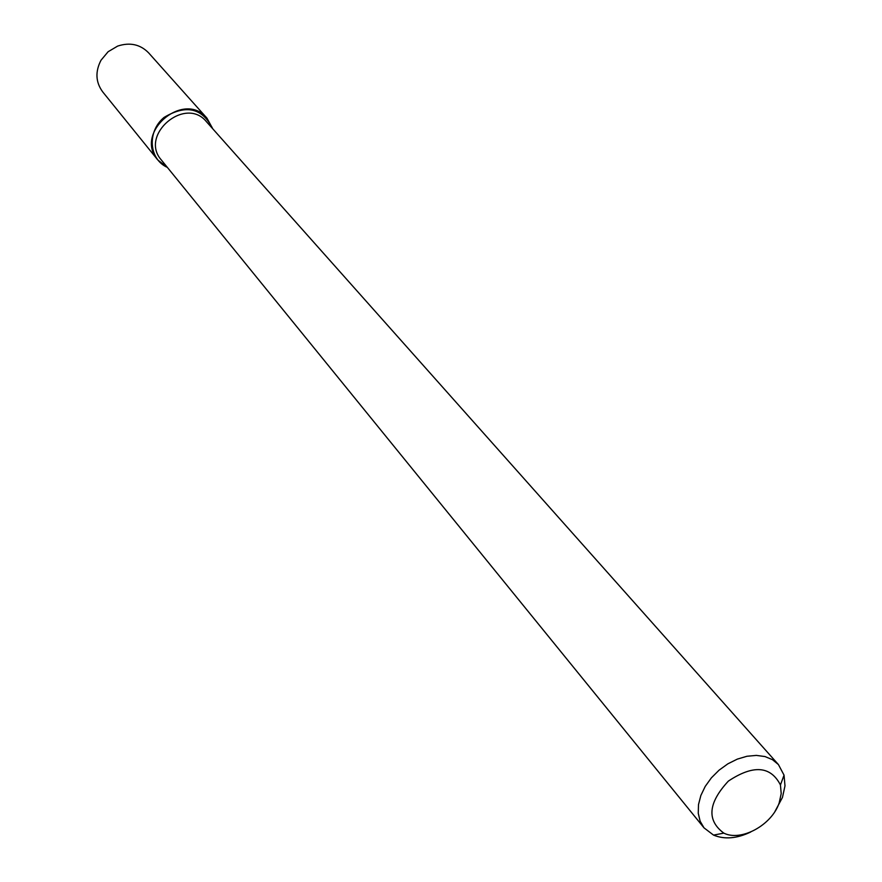 <?xml version="1.0" encoding="UTF-8"?>
<svg xmlns="http://www.w3.org/2000/svg" width="882" height="882" viewBox="0 0 882 882"><rect width="100%" height="100%" fill="white"/><g stroke="black" fill="none" stroke-linecap="round" stroke-linejoin="round"><path stroke-width="1.32" d="M779.192 802.863C771.926 825.012 741.233 841.869 723.824 833.126C706.57 820.348 708.081 803.006 728.367 781.099C753.239 764.595 770.603 765.885 780.449 784.969L781.209 793.579L779.192 802.863M750.681 832.024C736.922 838.606 724.53 839.631 713.538 835.1L704.023 827.867L700.132 821.197L698.257 813.314L698.5 804.605L700.859 795.476L705.225 786.402L711.399 777.825L719.073 770.173L727.859 763.834L737.319 759.115L746.977 756.26L756.359 755.4L765.003 756.558L772.478 759.678L778.431 764.584L784.043 775.146L784.991 785.873L782.455 797.438L775.046 811.308M704.023 827.867L161.329 159.973C139.036 135.001 185.33 95.631 206.399 121.65L778.431 764.584M157.812 159.984L167.337 167.371C148.882 159.3 146.853 131.65 164.008 117.46C186.124 104.142 202.375 107.913 212.738 128.761L206.972 118.177L148.584 52.81C140.205 44.332 129.897 42.093 117.659 46.084L108.111 51.729L101 60.252C95.102 71.685 95.653 82.213 102.676 91.849L157.812 159.984C133.568 132.73 183.974 89.876 206.972 118.177M780.449 784.969L784.043 775.146M723.824 833.126L713.538 835.1"/></g></svg>

